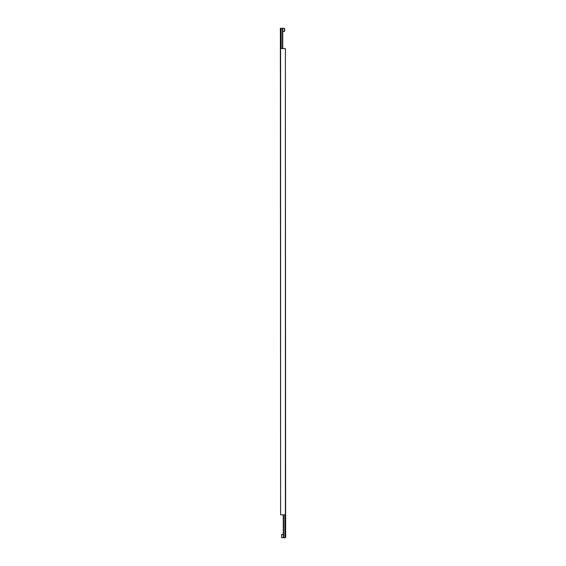 <?xml version="1.0" encoding="UTF-8"?>
<svg xmlns="http://www.w3.org/2000/svg" width="566" height="566" viewBox="0 0 566 566"><rect width="100%" height="100%" fill="white"/><g stroke="black" fill="none" stroke-linecap="round" stroke-linejoin="round"><path stroke-width="0.85" d="M283.241 534.594L281.564 534.594L281.564 537.7L283.241 537.7L283.241 514.876M281.564 534.594L281.564 537.7M284.847 514.876L284.847 537.7L285.632 537.7L285.391 71.373M284.847 537.7L283.545 537.7L283.545 514.876M285.391 48.549L280.609 48.549L280.609 514.876L285.391 514.876L285.391 48.549M282.759 31.406L284.436 31.406L284.436 28.3L282.759 28.3L282.759 48.549M284.436 31.406L284.677 30.267M284.436 28.3L284.677 31.172M284.677 29.439L284.677 28.541M281.153 48.549L281.153 28.3L280.368 28.3L280.609 494.627M281.153 28.3L282.455 28.3L282.455 48.549"/></g></svg>
